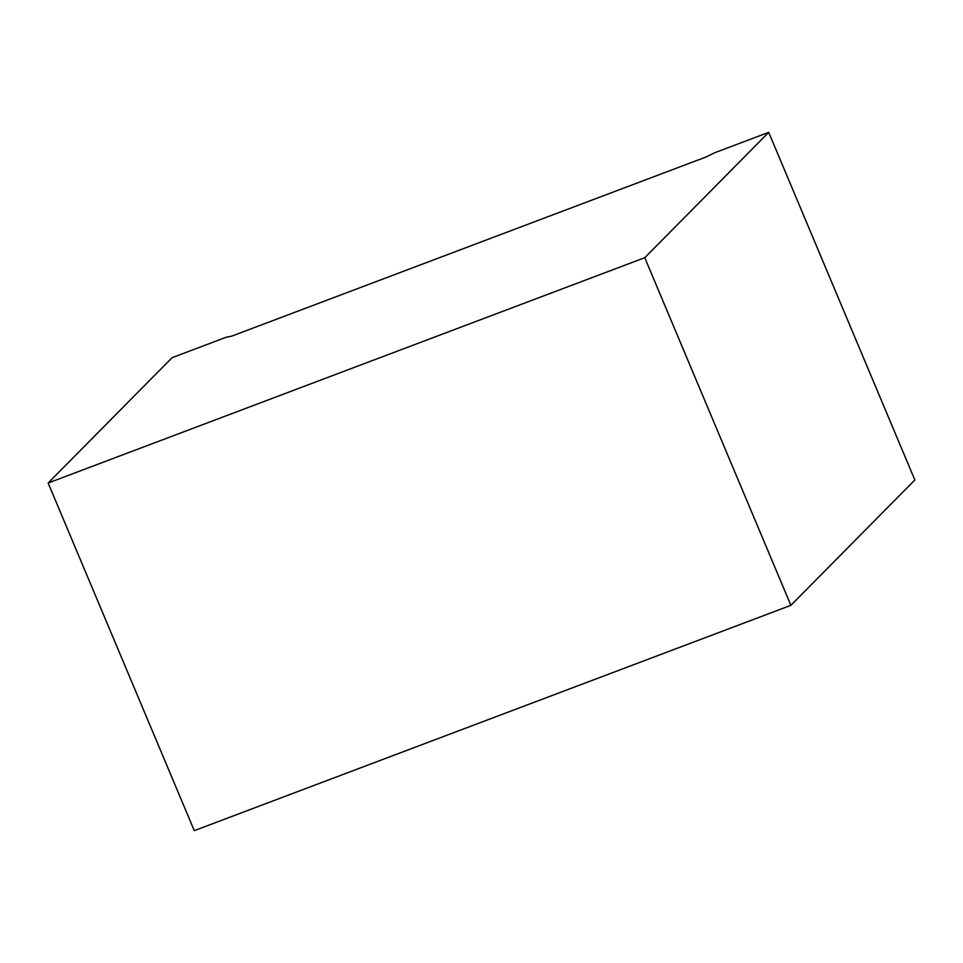 <?xml version="1.0" encoding="UTF-8"?>
<svg xmlns="http://www.w3.org/2000/svg" width="963" height="963" viewBox="0 0 963 963"><rect width="100%" height="100%" fill="white"/><g stroke="black" fill="none" stroke-linecap="round" stroke-linejoin="round"><path stroke-width="1.44" d="M914.85 479.983L790.888 605.33L194.285 830.648L48.15 483.017L644.765 257.699L768.715 132.352L914.85 479.983L768.715 132.352L714.739 152.732L768.715 132.352L644.765 257.699L790.888 605.33L914.85 479.983M231.638 336.171L226.088 337.279L172.112 357.67L48.15 483.017L172.112 357.67L226.088 337.279L231.638 336.171L706.084 156.981L231.638 336.171M714.739 152.732L706.084 156.981L714.739 152.732M644.765 257.699L48.15 483.017L194.285 830.648L790.888 605.33L644.765 257.699"/></g></svg>
